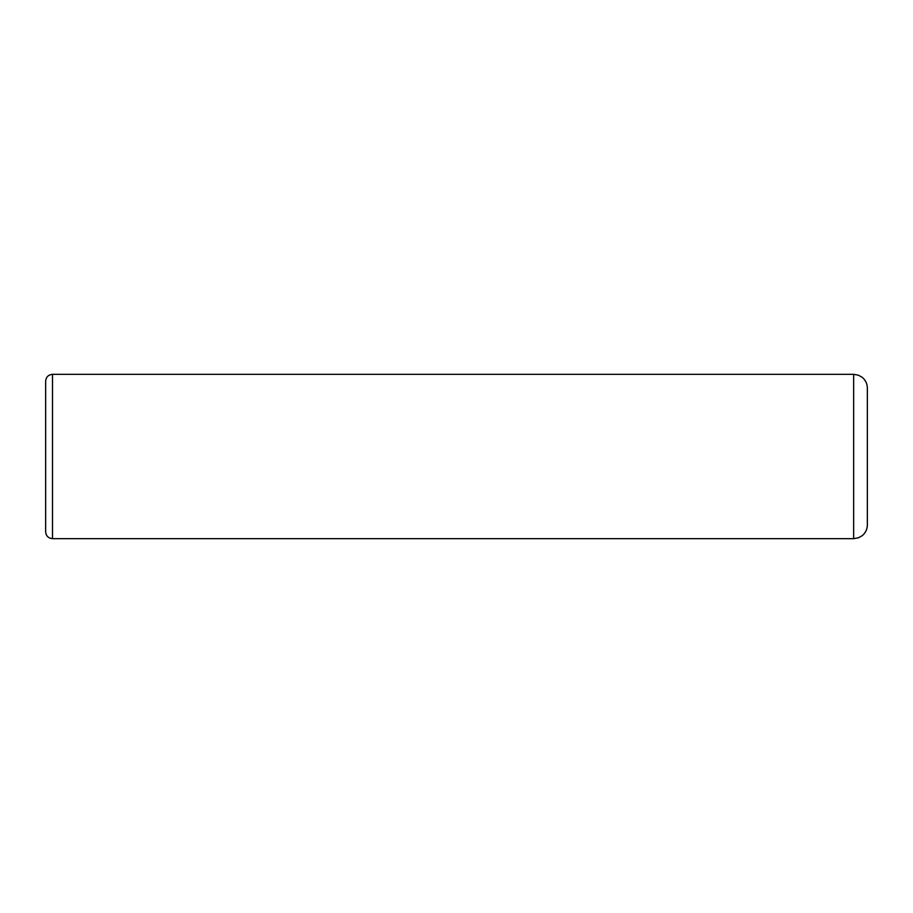 <?xml version="1.0" encoding="UTF-8"?>
<svg xmlns="http://www.w3.org/2000/svg" width="913" height="913" viewBox="0 0 913 913"><rect width="100%" height="100%" fill="white"/><g stroke="black" fill="none" stroke-linecap="round" stroke-linejoin="round"><path stroke-width="1.37" d="M867.35 456.5L867.35 524.975C867.259 529.357 865.513 532.941 862.134 535.726L858.391 537.825L853.655 538.67L853.655 374.33L858.391 375.175L862.134 377.274C865.513 380.059 867.259 383.643 867.35 388.025L867.35 456.5M52.498 538.67L52.498 374.33C48.343 374.741 46.061 377.023 45.65 381.178L45.65 531.822C46.061 535.977 48.343 538.259 52.498 538.67L853.655 538.67M52.498 374.33L853.655 374.33"/></g></svg>

